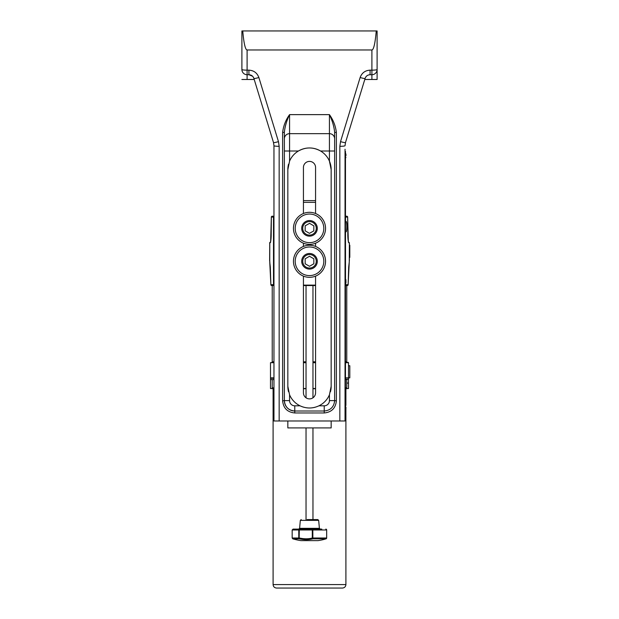 <?xml version="1.0" encoding="UTF-8"?>
<svg xmlns="http://www.w3.org/2000/svg" width="619" height="619" viewBox="0 0 619 619"><rect width="100%" height="100%" fill="white"/><g stroke="black" fill="none" stroke-linecap="round" stroke-linejoin="round"><path stroke-width="0.93" d="M345.944 407.116L345.944 408.857L345.944 407.116M345.038 415.782L345.472 415.782L345.472 151.431L345.038 151.431M279.161 420.982L279.161 146.316A5.2 0.634 180 0 1 273.962 145.682L273.962 420.982L345.038 420.982L345.038 149.256M287.835 420.982L287.835 427.922L331.165 427.922L331.165 420.982M330.476 391.75A21.665 21.665 0 0 0 331.165 386.318L329.432 394.806A21.665 21.665 0 0 1 318.947 405.816C312.649 408.71 306.351 408.71 300.053 405.816A21.665 21.665 0 0 1 289.568 394.806L287.835 386.318L287.835 169.629L289.568 161.133A21.665 21.665 0 0 1 298.443 150.997C305.817 146.951 313.183 146.951 320.557 150.997A21.665 21.665 0 0 1 329.432 161.133L331.165 169.629A21.665 21.665 0 0 0 329.432 161.133L329.432 133.658A5.2 5.2 0 0 1 334.639 138.857A5.2 5.2 0 0 0 329.432 133.658L289.568 133.658A5.2 5.2 0 0 0 284.361 138.857L284.361 400.617L282.628 400.826C283.363 408.184 287.409 412.231 294.768 412.966L324.232 412.966C331.591 412.231 335.637 408.184 336.372 400.826L336.372 132.512L334.639 132.304L334.639 400.617L336.372 400.826M371.903 49.961L371.903 70.156L370.085 70.156C365.164 70.442 361.852 72.895 360.134 77.514A5.2 0.604 17 0 0 365.109 78.404C365.968 76.091 367.624 74.868 370.085 74.721L371.903 74.721A5.2 5.2 0 0 0 377.103 69.521L377.103 79.487L377.103 69.521A5.2 5.2 0 0 1 371.903 74.721A5.2 5.2 0 0 0 377.103 69.521L377.103 30.95L376.236 30.95A42.672 5.2 90 0 1 371.903 49.961L247.097 49.961A42.672 5.2 90 0 1 242.764 30.95L377.103 30.95M241.897 30.95L242.764 30.95L241.897 30.95L241.897 69.521A5.2 5.2 0 0 0 247.097 74.721L248.915 74.721C251.376 74.868 253.032 76.091 253.891 78.404L253.171 76.934M334.639 150.997L320.557 150.997A21.665 21.665 0 0 0 298.443 150.997L284.361 150.997M288.524 164.197A21.665 21.665 0 0 0 287.835 169.629M287.835 386.318A21.665 21.665 0 0 0 288.524 391.75M329.432 394.806L329.432 400.617L334.639 400.617C334.005 406.923 330.538 410.389 324.232 411.016L294.768 411.016L294.768 405.816L300.053 405.816A21.665 21.665 0 0 0 303.867 407.24M306.707 407.805A21.665 21.665 0 0 0 315.133 407.24M318.947 405.816L324.232 405.816L324.232 412.966M331.165 169.629L331.165 386.318M303.434 276.128L303.434 392.817A6.066 6.066 0 0 0 309.5 398.884A6.066 6.066 0 0 0 315.566 392.817L315.566 276.128M315.566 246.447L315.566 243.19M315.566 213.509L315.566 167.463A6.066 6.066 0 0 0 309.5 161.397A6.066 6.066 0 0 0 303.434 167.463L303.434 213.509M303.434 243.19L303.434 246.447M377.103 69.521A5.2 0.634 -0 0 1 371.903 70.156L371.903 79.487L364.777 79.487L377.103 79.487M254.223 79.487L247.097 79.487L254.223 79.487M241.897 79.487L247.097 79.487L247.097 49.961M294.768 405.816A5.2 5.2 0 0 1 289.568 400.617L284.361 400.617A10.399 10.399 0 0 0 294.768 411.016C288.462 410.389 284.995 406.923 284.361 400.617L284.361 132.304C284.926 126.593 286.659 120.705 289.568 114.631C285.684 120.055 283.378 126.021 282.628 132.512L282.628 400.826M360.134 77.514L340.535 141.627L339.839 146.316A5.2 0.634 -0 0 0 345.038 145.682L345.51 142.509L345.038 145.682M336.372 132.512C335.622 126.021 333.316 120.055 329.432 114.631C332.341 120.705 334.074 126.593 334.639 132.304M284.361 132.304L282.628 132.512M370.085 70.156L370.085 74.721L369.458 74.76M367.075 75.68L366.293 76.361M252.614 76.261L248.915 74.721L248.915 70.156L247.097 70.156A5.2 0.634 0 0 1 241.897 69.521M273.962 145.682L273.49 142.509L273.962 145.682M340.535 141.627A5.2 0.604 17 0 0 345.51 142.509L365.109 78.404M279.161 146.316L278.465 141.627A5.2 0.604 163 0 1 273.49 142.509L253.891 78.404A5.2 0.604 163 0 0 258.866 77.514C257.148 72.895 253.836 70.442 248.915 70.156M345.944 280.5L345.944 283.177L345.944 280.5M345.944 155.764L345.944 154.023L345.944 155.764M276.561 588.05L342.439 588.05C344.543 587.841 345.696 586.688 345.905 584.584L273.095 584.584C273.304 586.688 274.457 587.841 276.561 588.05M273.962 388.523L270.495 388.523L273.962 388.701M270.495 388.523L270.495 379.594L273.962 379.594M270.929 377.861L270.495 378.294L270.495 377.861L273.962 377.861M273.962 362.262L270.495 362.695L270.495 377.861M345.472 379.594L348.505 379.161L348.505 388.523L345.472 388.701M348.505 388.523L345.472 388.523M303.434 388.701L306.034 388.701M312.966 388.701L315.566 388.701M315.566 388.523L312.966 388.523M306.034 388.523L303.434 388.523M345.472 377.861L348.505 377.861L348.505 362.695L345.472 362.695M345.472 379.161L348.505 379.161L348.505 377.861L349.805 377.861L349.805 365.728L348.505 365.728M348.505 383.068L346.772 383.068M303.434 362.695L306.034 362.695M312.966 362.695L315.566 362.695M315.566 362.262L312.966 362.262M306.034 362.262L303.434 362.262M348.071 362.262L348.505 362.695L345.472 362.262M270.495 362.695L273.962 362.695M346.338 362.262L346.772 361.829L345.472 361.829M315.566 361.829L312.966 361.829M306.034 361.829L303.434 361.829M273.962 361.829L272.228 361.829L272.662 362.262M270.495 379.594L270.495 378.294L273.962 378.294M349.286 260.854L349.263 261.837A0.867 0.704 14.3 0 1 349.255 262.015L349.286 261.76M269.629 260.854L269.737 243.081A0.867 0.851 -90 0 1 270.317 242.261M269.714 260.854L269.853 262.332M349.371 260.854L349.371 243.081A0.867 0.867 0 0 0 348.667 242.23A0.867 0.867 0 0 1 349.371 243.081L349.263 261.837L348.133 284.686L345.503 284.686A0.882 0.867 -0 0 1 345.472 284.918M345.472 216.851A0.882 0.867 0 0 1 345.503 217.083L345.503 221.416L345.967 221.416C347.158 221.169 347.158 232.071 345.967 231.816L345.503 231.816L345.503 284.686M315.566 285.119L303.434 285.119M303.434 285.552L315.566 285.552M273.962 285.452A0.882 0.867 180 0 1 273.497 284.686L270.867 284.686A0.867 0.867 0 0 0 271.726 285.552L273.962 285.552M345.472 285.552L347.274 285.552A0.867 0.867 0 0 0 348.141 284.717A0.867 0.851 90 0 1 347.274 285.552M307.125 519.581L317.81 519.581L307.125 519.581M322.994 237.015A16.032 16.032 0 0 0 310.258 212.332A16.032 16.032 0 0 0 295.248 235.707A16.032 16.032 0 0 0 322.994 237.015M321.532 236.079A14.299 14.299 0 0 1 296.795 234.911A14.299 14.299 0 0 1 310.173 214.066A14.299 14.299 0 0 1 321.532 236.079M317.299 228.442A7.799 7.799 0 0 0 305.678 221.548A7.799 7.799 0 0 0 305.523 235.058A7.799 7.799 0 0 0 317.299 228.442M313.864 225.896L313.802 230.902L309.438 233.355L305.136 230.802L305.198 225.796L309.562 223.343L313.864 225.896M273.497 284.686L273.497 217.083A0.882 0.867 180 0 1 273.962 216.317M345.503 217.083L347.646 217.083A0.867 0.867 0 0 0 346.795 216.217L345.472 216.217L346.795 216.217A0.867 0.851 -90 0 1 347.646 217.083L347.824 235.692C347.94 240.203 348.404 242.671 349.217 243.081L349.263 243.081A0.867 0.851 90 0 0 348.683 242.261M270.31 242.284A0.867 0.851 90 0 0 269.783 243.081C270.596 242.671 271.06 240.203 271.176 235.692L271.354 217.083A0.867 0.867 0 0 1 272.205 216.217L273.962 216.217L272.205 216.217A0.867 0.851 90 0 0 271.354 217.083L273.497 217.083M349.371 257.388L349.805 257.388L349.805 245.256L349.371 245.256M270.333 242.23A0.867 0.867 0 0 0 269.629 243.081M348.69 242.284A0.867 0.851 90 0 1 349.217 243.081M298.737 529.113L293.035 529.113L298.737 529.113L299.604 528.324L319.396 528.324L320.263 529.113L299.31 529.113A0.867 0.534 90 0 0 298.776 529.98L298.776 538.004L292.168 538.004L292.168 529.98L312.293 529.98L312.293 538.004C308.448 539.064 304.169 539.064 299.472 538.004L298.776 538.004A0.867 0.534 90 0 0 299.163 538.832C304.184 539.915 308.749 539.915 312.866 538.832L312.819 529.113A0.867 0.526 90 0 0 312.293 529.98L326.654 529.98L326.654 538.004L312.293 538.004A0.867 0.511 74.4 0 0 312.866 538.832L326.043 538.832L324.317 539.358L326.081 538.824A0.867 0.642 71.2 0 0 326.128 538.801M321.81 529.113L312.819 529.113M292.168 538.004L292.787 538.832L299.163 538.832L299.31 529.113M326.654 538.004A0.867 0.859 90 0 1 326.043 538.832A0.867 0.642 71.2 0 0 326.081 538.824A0.867 0.867 0 0 0 326.67 538.004L326.67 529.98A0.867 0.867 0 0 0 325.803 529.113A0.867 0.859 90 0 1 326.654 529.98M273.962 387.834L272.228 387.834L272.228 379.594M272.228 387.834L273.962 388.268M346.772 379.594L346.772 387.834L345.472 387.834M345.472 388.268L346.772 387.834M297.499 271.919A16.032 16.032 0 0 0 324.712 266.363A16.032 16.032 0 0 0 306.297 245.573A16.032 16.032 0 0 0 297.499 271.919M298.791 270.766A14.299 14.299 0 0 1 306.637 247.275A14.299 14.299 0 0 1 323.064 265.814A14.299 14.299 0 0 1 298.791 270.766M317.299 261.272A7.799 7.799 0 0 0 305.585 254.541A7.799 7.799 0 0 0 305.608 268.05A7.799 7.799 0 0 0 317.299 261.272M313.833 258.781L313.841 263.779L309.508 266.294L305.167 263.795L305.159 258.788L309.492 256.281L313.833 258.781M303.434 202.351L315.566 202.351M315.566 200.618L303.434 200.618M345.944 405.383L345.518 404.95L345.518 409.283L345.944 408.857M289.568 400.617L289.568 394.806M289.568 161.133L289.568 133.658A5.2 5.2 0 0 0 284.361 138.857M329.432 400.617A5.2 5.2 0 0 1 324.232 405.816M278.465 141.627L258.866 77.514M339.839 146.316L339.839 420.982M329.432 133.658L329.432 114.631L289.568 114.631L289.568 133.658M284.361 400.617A10.399 10.399 0 0 0 294.768 411.016L294.768 412.966M345.472 153.597L345.472 157.93M316.263 228.426A6.763 6.763 0 0 1 306.049 234.168A6.763 6.763 0 0 1 306.188 222.453A6.763 6.763 0 0 1 316.263 228.426M271.726 285.552A0.867 0.851 -90 0 1 270.867 284.686L269.737 261.837L269.783 243.081M347.646 217.083L348.358 242.215M271.339 217.076L270.642 242.215M348.126 284.74L348.69 266.866M270.31 266.866L270.874 284.74M301.19 519.581L300.331 520.362L318.669 520.362L317.81 519.581M324.317 539.358A59.084 59.084 0 0 1 318.027 540.627L317.779 540.627M316.263 261.272A6.763 6.763 0 0 1 306.126 267.145A6.763 6.763 0 0 1 306.111 255.438A6.763 6.763 0 0 1 316.263 261.272M345.944 279.703L345.472 279.27M345.944 283.177L345.472 283.603M345.518 153.597L345.944 154.023M345.518 157.93L345.944 157.497M273.095 388.701L273.095 584.584M345.905 388.701L345.905 405.19M345.905 409.043L345.905 584.584M272.228 285.552L272.228 361.829M346.772 285.552L346.772 361.829M306.034 285.552L306.034 397.793M306.034 427.922L306.034 519.581M312.966 285.552L312.966 397.793M312.966 427.922L312.966 519.581M270.294 266.89L269.752 262.069M348.706 266.89L349.248 262.069M300.331 520.362L299.604 528.324M318.669 520.362L319.396 528.324M292.168 529.98L293.035 529.113M292.787 538.832A59.084 59.084 0 0 0 300.973 540.627M301.221 540.627L318.027 540.627"/></g></svg>
